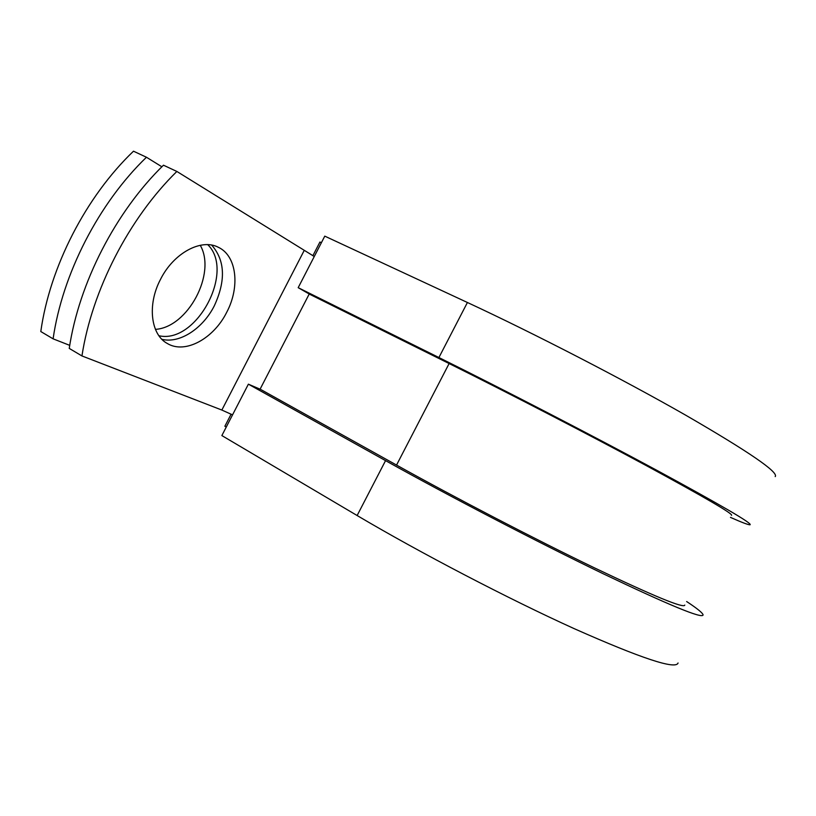 <?xml version="1.0" encoding="UTF-8"?>
<svg xmlns="http://www.w3.org/2000/svg" width="816" height="816" viewBox="0 0 816 816"><rect width="100%" height="100%" fill="white"/><g stroke="black" fill="none" stroke-linecap="round" stroke-linejoin="round"><path stroke-width="1.22" d="M160.528 279.327C147.023 304.756 150.776 334.744 167.341 343.505C185.181 354.358 213.649 338.62 226.685 312.344C240.2 287.038 236.864 255.816 218.341 247.289C201.43 238.221 173.675 252.909 160.528 279.327M161.915 339.313C179.734 343.811 202.919 328.501 214.312 305.816C225.961 280.561 225.083 260.324 211.681 245.116M314.262 256.51L176.858 171.452L163.465 165.199C115.668 211.691 78.958 283.142 69.248 348.412L81.947 355.939L221.85 410.05L232.54 414.865M200.246 245.29C216.628 273.391 187.823 327.451 155.428 329.358M146.452 157.243L133.487 151.195C85.894 196.697 49.817 266.985 40.8 331.541L53.101 338.834C62.414 273.972 98.767 203.184 146.452 157.243L161.874 166.78M207.774 244.688C235.396 271.381 196.268 344.393 158.926 335.743M69.737 345.362L53.101 338.834M176.858 171.452C128.959 218.382 91.973 290.363 81.947 355.939M731.534 515.355C733.451 514.07 705.167 497.556 646.66 465.814C589.07 434.744 508.827 393.21 449.116 363.548L309.723 294.29L298.187 287.671L324.778 236.14L467.415 302.491L438.916 357.541L298.187 287.671M684.797 605.074C684.145 608.705 653.8 596.19 593.762 567.538C534.857 539.121 454.757 497.495 396.545 465.069L260.62 389.416L248.38 384.173L221.86 435.571L357.133 515.528C420.005 552.748 508.562 598.913 574.342 628.718C641.366 658.451 675.934 669.875 678.055 662.98M686.644 601.535C697.323 608.573 702.811 613.051 703.086 614.938C702.474 618.967 669.1 605.207 602.983 573.658C537.968 542.293 449.32 496.199 385.55 460.632L248.38 384.173M775.2 476.595C778.903 472.352 748.996 451.84 685.471 415.058C622.69 379.205 533.766 333.305 467.415 302.491M730.483 517.395C742.142 522.577 748.68 525.025 750.098 524.759C752.291 523.393 721.181 505.237 656.758 470.271C593.191 435.989 504.359 390.017 438.916 357.541M321.392 242.709L319.933 242.026L312.854 255.745M231.101 414.161L224.869 426.238L226.256 427.054M304.072 250.696L221.85 410.05M309.223 293.995L260.09 389.181M449.116 363.548L396.545 465.069M385.55 460.632L357.133 515.528"/></g></svg>
